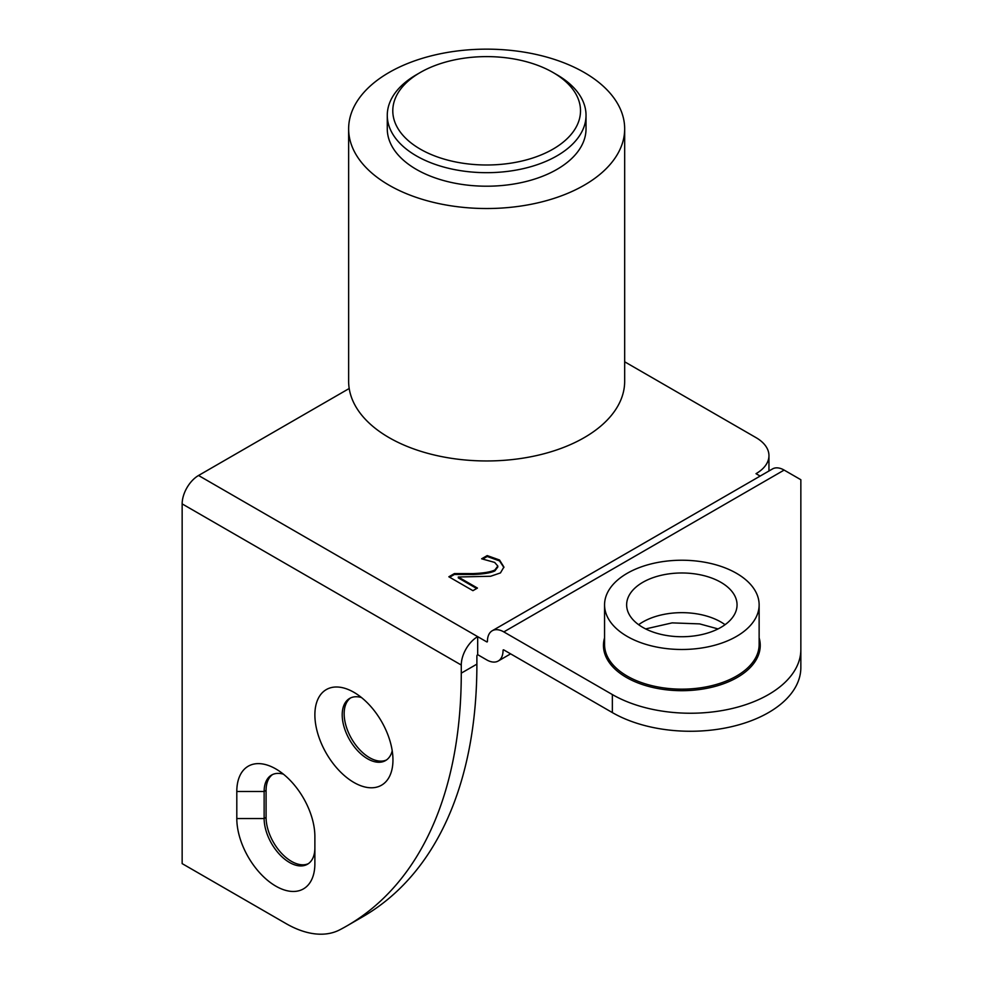 <?xml version="1.0" encoding="UTF-8"?>
<svg xmlns="http://www.w3.org/2000/svg" width="983" height="983" viewBox="0 0 983 983"><rect width="100%" height="100%" fill="white"/><g stroke="black" fill="none" stroke-linecap="round" stroke-linejoin="round"><path stroke-width="1.47" d="M182.15 503.886L182.15 863.615L285.992 923.565A110.415 63.748 60 0 0 339.762 929.82A552.09 318.75 -120 0 0 346.938 925.888A552.09 318.75 -120 0 0 461.273 673.146L461.273 665.036L182.15 503.886A23.187 13.393 120 0 1 198.541 475.489L486.646 641.825A1.106 0.639 -120 0 0 487.433 641.371A23.187 13.393 60 0 1 492.237 630.754A23.187 13.393 60 0 1 503.824 631.909L612.36 694.563A110.415 63.748 -0 0 0 732.691 708.387A110.415 63.748 -0 0 0 800.85 649.48L800.85 479.729L784.127 470.083A23.187 13.393 -120 0 0 772.527 468.928L492.237 630.754M349.198 388.506L198.541 475.489M510.619 653.855L498.246 661.006A23.187 13.393 -120 0 1 486.646 659.851L477.677 654.666A1.106 0.639 120 0 0 476.89 656.017L476.89 664.139A552.09 318.75 60 0 1 362.543 916.869L346.938 925.888M624.672 361.793L756.013 437.619A44.161 25.497 180 0 1 768.952 455.657A44.161 25.497 180 0 1 756.013 473.683L760.154 476.067M477.455 588.067L472.934 590.672L448.85 576.775L454.392 573.581L473.216 573.593C483.55 573.175 490.763 571.983 494.854 570.017L497.828 566.073L494.633 562.399L481.633 558.799L487.199 555.592L499.536 560.003L503.91 567.044L500.458 572.917L490.615 576.259L458.287 576.996L477.455 588.067M477.677 654.666L477.677 636.64A23.187 13.393 120 0 0 461.273 665.036M476.669 588.51L458.287 577.893L458.287 576.996M503.898 567.498L499.536 560.912L487.199 556.489L482.739 559.069M487.199 555.592L487.199 556.489M497.828 566.97L494.854 570.914C490.763 572.892 483.55 574.084 473.216 574.502L454.392 574.477L449.636 577.23M454.392 573.581L454.392 574.477M392.217 750.754A35.892 20.717 60 0 1 385.52 760.584A35.892 20.717 60 0 1 367.581 758.802A35.892 20.717 60 0 1 344.136 727.174A35.892 20.717 60 0 1 349.641 698.421A35.892 20.717 60 0 1 361.498 697.537M353.917 782.468A55.208 31.874 -120 0 0 392.954 759.933A55.208 31.874 -120 0 0 353.917 692.315A55.208 31.874 -120 0 0 314.879 714.85A55.208 31.874 -120 0 0 353.917 782.468M314.879 836.558A55.208 31.874 -120 0 0 275.842 768.939A55.208 31.874 -120 0 0 236.805 791.487L236.805 818.532A55.208 31.874 -120 0 0 275.842 886.15A55.208 31.874 -120 0 0 314.879 863.602L314.879 836.558M350.648 697.905A35.892 20.717 -120 0 0 346.36 726.941A35.892 20.717 -120 0 0 369.534 757.672A35.892 20.717 -120 0 0 386.479 759.97M314.879 847.825A35.892 20.717 60 0 1 307.446 864.254A35.892 20.717 60 0 1 279.799 854.645A35.892 20.717 60 0 1 264.132 818.532L264.132 791.487A35.892 20.717 60 0 1 271.566 775.059A35.892 20.717 60 0 1 283.411 774.174M272.561 774.543A35.892 20.717 -120 0 0 266.086 790.357L266.086 817.401A35.892 20.717 -120 0 0 281.113 852.839A35.892 20.717 -120 0 0 308.404 863.652M720.883 582.317A55.208 31.874 180 0 1 737.053 604.852A55.208 31.874 180 0 1 702.968 634.305A55.208 31.874 180 0 1 642.808 627.4A55.208 31.874 180 0 1 626.638 604.852A55.208 31.874 180 0 1 660.711 575.411A55.208 31.874 180 0 1 720.883 582.317M800.85 649.48L800.85 667.518A110.415 63.748 180 0 1 732.691 726.412A110.415 63.748 180 0 1 612.36 712.589L503.824 649.935L503.05 650.39A1.106 0.639 60 0 1 503.824 649.935M627.191 636.406A77.288 44.628 180 0 1 604.557 604.852A77.288 44.628 180 0 1 681.846 560.236A77.288 44.628 180 0 1 759.134 604.852A77.288 44.628 180 0 1 711.422 646.089A77.288 44.628 180 0 1 627.191 636.406M498.246 661.006A23.187 13.393 -120 0 0 503.05 650.39M420.282 72.484L416.374 74.745A99.381 57.37 0 0 0 387.277 115.318A99.381 57.37 0 0 0 416.387 155.879A99.381 57.37 0 0 0 524.676 168.314A99.381 57.37 0 0 0 586.028 115.318A99.381 57.37 0 0 0 556.919 74.745L553.011 72.484A93.852 54.188 180 0 1 553.024 72.484A93.852 54.188 180 0 1 553.011 149.121A93.852 54.188 180 0 1 420.282 149.121A93.852 54.188 180 0 1 420.282 72.484A93.852 54.188 180 0 1 553.011 72.484L556.919 74.745M586.028 115.318L586.028 128.834A99.381 57.37 180 0 1 524.676 181.843A99.381 57.37 180 0 1 416.387 169.408A99.381 57.37 180 0 1 387.277 128.834L387.277 115.318M348.633 128.834L348.633 381.269A138.025 79.684 0 0 0 389.059 437.619A138.025 79.684 0 0 0 539.47 454.896A138.025 79.684 0 0 0 624.672 381.269L624.672 128.834A138.025 79.684 180 0 1 539.47 202.461A138.025 79.684 180 0 1 389.059 185.185A138.025 79.684 180 0 1 348.633 128.834A138.025 79.684 180 0 1 486.646 49.15A138.025 79.684 180 0 1 624.672 128.834M486.646 641.825L487.433 641.371M499.536 560.003L499.536 560.912M494.854 570.017L494.854 570.914M473.216 573.593L473.216 574.502M236.805 791.487L264.132 791.487L266.086 790.357M236.805 818.532L264.132 818.532L266.086 817.401M725.061 624.697A55.208 31.874 -0 0 0 720.883 621.993A55.208 31.874 -0 0 0 638.631 624.697M604.557 637.856A78.394 45.267 -0 0 0 626.404 677.434A78.394 45.267 -0 0 0 717.823 685.643A78.394 45.267 -0 0 0 759.134 637.856M759.134 604.852L759.134 644.529A77.288 44.628 180 0 1 711.422 685.753A77.288 44.628 180 0 1 627.191 676.083A77.288 44.628 180 0 1 604.557 644.529L604.557 604.852M784.127 470.083L503.824 631.909M476.89 664.139L461.273 673.146M612.36 712.589L612.36 694.563M718.057 628.923L699.663 623.898L672.139 622.878L645.634 628.923M768.952 455.657L768.952 470.992"/></g></svg>
